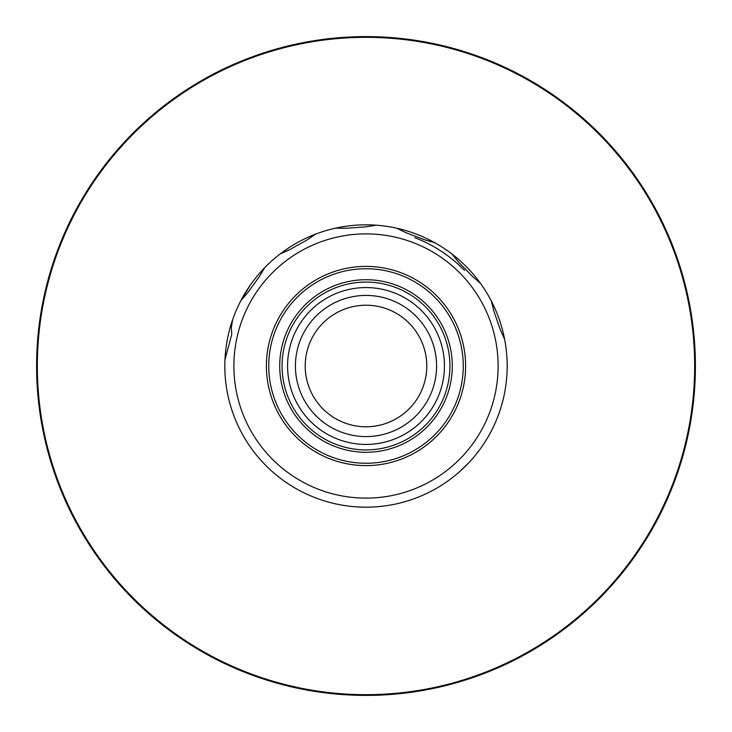 <?xml version="1.0" encoding="UTF-8"?>
<svg xmlns="http://www.w3.org/2000/svg" width="732" height="732" viewBox="0 0 732 732"><rect width="100%" height="100%" fill="white"/><g stroke="black" fill="none" stroke-linecap="round" stroke-linejoin="round"><path stroke-width="1.1" d="M373.1 506.992L372.323 507.029A141.175 141.175 0 0 0 380.146 506.462M356.365 506.846L353.492 506.617M224.971 359.732L231.76 334.286L231.33 327.433L232.63 319.719A141.175 141.175 0 0 0 224.825 366A141.175 141.175 0 0 0 372.323 507.029M224.825 366A141.175 141.175 0 0 0 366 507.175A141.175 141.175 0 0 0 504.641 339.392L500.285 329.61L493.917 311.283L491.273 300.907A141.175 141.175 0 0 0 480.412 283.293L472.323 276.275L458.808 262.358L452.028 254.068A141.175 141.175 0 0 0 232.63 319.719M233.883 366A132.117 132.117 0 0 0 366 498.117A132.117 132.117 0 0 0 498.117 366A132.117 132.117 0 0 0 366 233.883A132.117 132.117 0 0 0 233.883 366M266.393 366A99.607 99.607 0 0 0 366 465.607A99.607 99.607 0 0 0 465.607 366A99.607 99.607 0 0 0 366 266.393A99.607 99.607 0 0 0 266.393 366M268.745 366A97.255 97.255 0 0 0 366 463.255A97.255 97.255 0 0 0 463.255 366A97.255 97.255 0 0 0 366 268.745A97.255 97.255 0 0 0 268.745 366M452.275 366A86.275 86.275 0 0 0 366 279.725A86.275 86.275 0 0 0 279.725 366A86.275 86.275 0 0 0 366 452.275A86.275 86.275 0 0 0 452.275 366M282.085 366A83.915 83.915 0 0 0 366 449.915A83.915 83.915 0 0 0 449.915 366A83.915 83.915 0 0 0 366 282.085A83.915 83.915 0 0 0 282.085 366M287.575 366A78.425 78.425 0 0 0 366 444.425A78.425 78.425 0 0 0 444.425 366A78.425 78.425 0 0 0 366 287.575A78.425 78.425 0 0 0 287.575 366M295.417 366A70.583 70.583 0 0 0 366 436.583A70.583 70.583 0 0 0 436.583 366A70.583 70.583 0 0 0 366 295.417A70.583 70.583 0 0 0 295.417 366M426.783 366A60.783 60.783 0 0 0 366 305.217A60.783 60.783 0 0 0 305.217 366A60.783 60.783 0 0 0 366 426.783A60.783 60.783 0 0 0 426.783 366M36.6 366A329.4 329.4 0 0 0 366 695.4A329.4 329.4 0 0 0 695.4 366A329.4 329.4 0 0 0 366 36.6A329.4 329.4 0 0 0 36.6 366A329.4 329.4 0 0 0 366 695.4A329.4 329.4 0 0 0 695.4 366A329.4 329.4 0 0 0 366 36.6A329.4 329.4 0 0 0 36.6 366M506.013 347.956A141.175 141.175 0 0 0 452.028 254.068M240.352 301.648L250.472 284.858M464.463 270.382A137.25 137.25 0 0 0 414.824 237.726M447.655 481.162L448.99 480.201M458.854 472.341L468.608 462.953M396.662 228.201L406.306 232.84L424.441 239.748L434.735 242.695M335.549 228.155L346.254 228.283L365.607 226.874L376.184 225.2M280.146 253.931L289.909 249.53L306.845 240.078L315.721 234.084M240.828 300.715L247.809 292.599L259.174 276.87L264.682 267.692M694.668 366A328.668 328.668 0 0 1 366 694.668A328.668 328.668 0 0 1 37.332 366A328.668 328.668 0 0 1 366 37.332A328.668 328.668 0 0 1 694.668 366"/></g></svg>
